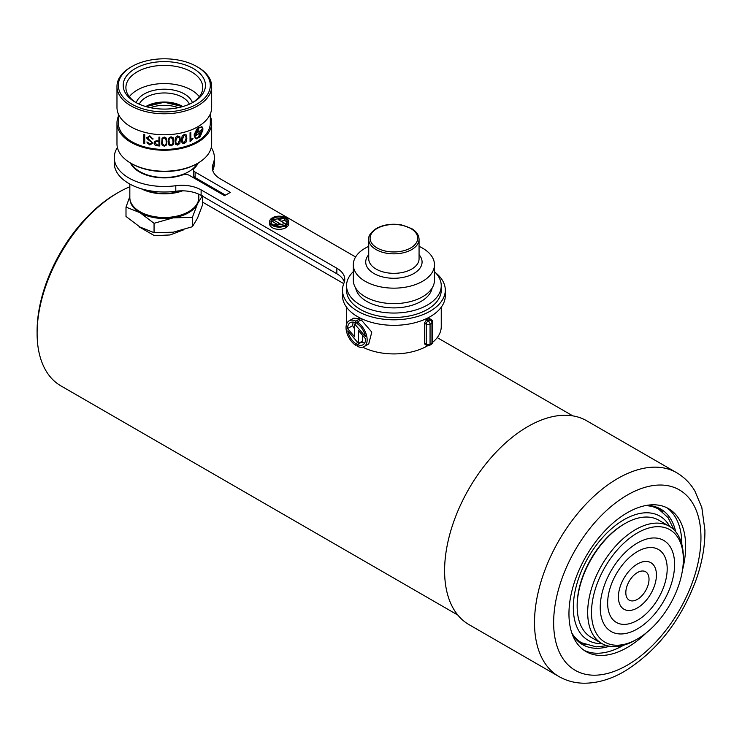 <?xml version="1.0" encoding="UTF-8"?>
<svg xmlns="http://www.w3.org/2000/svg" width="742" height="742" viewBox="0 0 742 742"><rect width="100%" height="100%" fill="white"/><g stroke="black" fill="none" stroke-linecap="round" stroke-linejoin="round"><path stroke-width="1.11" d="M129.831 186.761A114.982 66.39 120 0 0 118.405 192.428L118.405 192.428A114.982 66.39 120 0 0 37.1 333.251A114.982 66.39 120 0 0 60.918 385.896L457.777 615.025M139.134 226.848L154.438 235.687L170.113 234.954L183.868 229.732M37.1 333.251L37.1 331.043A112.283 64.823 -60 0 1 116.494 193.532L118.405 192.428L116.494 193.532M637.415 599.351A16.407 9.47 -60 0 1 630.848 600.788A16.407 9.47 -60 0 1 629.216 581.227A16.407 9.47 -60 0 1 646.978 572.852A16.407 9.47 -60 0 1 647.683 586.273A16.407 9.47 -60 0 1 637.415 599.351M637.415 607.911A26.888 15.517 -60 0 1 621.75 607.429A26.888 15.517 -60 0 1 623.976 578.194A26.888 15.517 -60 0 1 648.174 561.648A26.888 15.517 -60 0 1 655.576 581.978A26.888 15.517 -60 0 1 637.415 607.911M637.415 620.34A42.108 24.31 -60 0 1 620.562 624.031A42.108 24.31 -60 0 1 616.361 573.807A42.108 24.31 -60 0 1 661.957 552.326A42.108 24.31 -60 0 1 663.765 586.764A42.108 24.31 -60 0 1 637.415 620.34M637.415 628.901A52.589 30.357 -60 0 1 606.761 627.964A52.589 30.357 -60 0 1 611.12 570.774A52.589 30.357 -60 0 1 658.469 538.414A52.589 30.357 -60 0 1 672.929 578.185A52.589 30.357 -60 0 1 637.415 628.901M635.504 640.086L637.415 638.973A64.934 37.49 120 0 0 683.336 559.449A64.934 37.49 120 0 0 637.415 532.942A64.934 37.49 120 0 0 591.504 612.465A64.934 37.49 120 0 0 637.415 638.973L635.504 640.086A67.643 39.048 -60 0 1 601.688 643.435A67.643 39.048 -60 0 1 601.688 565.33A67.643 39.048 -60 0 1 669.321 526.273A67.643 39.048 -60 0 1 683.336 557.242L683.336 559.449M669.321 526.273L658.803 520.207A67.643 39.048 120 0 0 624.977 523.555L624.977 523.555A67.643 39.048 120 0 0 577.155 606.39A67.643 39.048 120 0 0 591.161 637.359L601.688 643.435M577.155 606.39L577.155 605.287A66.288 38.269 -60 0 1 624.022 524.102L624.977 523.555L624.022 524.102M558.884 676.519L468.972 624.606A117.69 67.949 -60 0 1 468.972 488.709A117.69 67.949 -60 0 1 586.662 420.76L676.583 472.673C684.124 477.087 690.218 483.181 694.846 490.944L701.839 507.602L704.9 530.159C705.095 545.824 702.238 562.176 696.33 579.214C681.1 620.34 657.152 651.049 624.495 671.362C610.861 679.301 597.319 683.243 583.852 683.206C574.809 683.076 566.489 680.841 558.884 676.519A117.69 67.949 -60 0 1 558.884 540.621A117.69 67.949 -60 0 1 676.583 472.673M646.328 632.824A82.52 47.646 -60 0 1 627.296 647.497A82.52 47.646 -60 0 1 586.041 651.578A82.52 47.646 -60 0 1 586.041 556.296A82.52 47.646 -60 0 1 668.561 508.65A82.52 47.646 -60 0 1 682.454 570.246M623.586 645.225A82.52 47.646 -60 0 1 623.475 645.29A82.52 47.646 -60 0 1 584.167 650.4M666.604 507.63A82.52 47.646 -60 0 1 681.824 544.35M646.115 505.478A78.225 45.169 -60 0 1 649.436 505.608A78.225 45.169 -60 0 1 675.665 531.671M648.295 505.525A77.242 44.594 -60 0 1 658.414 508.891A77.242 44.594 -60 0 1 662.485 511.794M618.837 647.747L618.837 646.245M609.525 646.226A78.225 45.169 -60 0 1 573.844 636.543A78.225 45.169 -60 0 1 572.063 633.733M585.726 644.752A77.242 44.594 -60 0 1 581.172 642.683A77.242 44.594 -60 0 1 573.195 635.597M202.649 196.287L202.649 204.597L197.511 218.167L192.382 226.727L173.22 232.2L154.058 232.654L154.058 223.305L173.22 217.842L192.382 217.378L197.511 203.809L202.649 195.257M192.382 226.727L192.382 217.378M154.058 232.654L140.025 227.061L126.001 216.46L126.001 207.111L140.025 212.704L154.058 223.305M129.831 196.528L126.001 207.111M198.652 199.533A34.364 19.839 180 0 1 197.511 203.809A34.364 19.839 180 0 1 173.22 217.842A34.364 19.839 180 0 1 140.025 212.704A34.364 19.839 0 0 1 129.998 199.533M129.331 96.71A38.287 22.102 180 0 1 164.325 83.568A38.287 22.102 180 0 1 199.32 96.71M197.242 163.546A34.494 19.913 180 0 1 181.067 175.001A34.494 19.913 180 0 1 131.408 163.546M181.28 190.833A33.817 19.524 180 0 1 180.733 191.009A33.817 19.524 180 0 1 143.874 189.488M197.112 178.729A33.817 19.524 180 0 1 196.695 179.592M182.597 190.833A34.494 19.913 180 0 1 181.067 191.353A34.494 19.913 180 0 1 141.314 188.774M197.66 179.045A34.494 19.913 180 0 1 197.233 179.907M198.819 194.219L198.819 197.576A34.494 19.913 180 0 1 188.718 211.655A34.494 19.913 180 0 1 181.067 214.985A34.494 19.913 180 0 1 139.932 211.655A34.494 19.913 180 0 1 129.831 197.576L129.831 184.053M188.718 211.655L187.763 212.212A33.14 19.134 180 0 1 180.408 215.412A33.14 19.134 180 0 1 140.887 212.212L139.932 211.655M146.434 106.727A25.701 14.84 180 0 1 182.217 106.727M150.366 107.683A25.701 14.84 180 0 1 178.284 107.683M196.843 129.015L201.898 126.585L203.002 128.96A45.995 26.554 180 0 1 202.696 129.229L201.666 127.077L198.912 127.596L197.632 132.466A45.995 26.554 0 0 0 201.991 129.396L199.153 137.585L202.705 130.221A45.995 26.554 0 0 0 203.011 129.961L196.843 138.893L195.582 138.559L194.107 135.832A45.995 26.554 0 0 0 194.525 135.628L195.86 138.095L198.912 137.752L200.071 132.864A45.995 26.554 180 0 1 196.843 134.933A45.995 26.554 180 0 1 195.378 135.74L198.652 127.772L196.843 129.507L194.534 134.617A45.995 26.554 180 0 1 194.126 134.821L196.843 129.015M210.32 113.925L210.32 122.903A45.995 26.554 180 0 1 196.843 141.685A45.995 26.554 180 0 1 146.721 147.435A45.995 26.554 180 0 1 118.33 122.903L118.33 113.925M146.573 137.567L149.198 140.553L151.387 141.833L151.887 143.03L149.698 144.291L147.695 142.214A45.995 26.554 180 0 1 146.851 142.019L149.736 144.959L152.722 143.206L147.417 137.78L149.893 136.482L152.166 138.977A45.995 26.554 0 0 0 153 139.106L149.81 135.805L146.591 137.929M149.893 136.482L152.147 138.81A45.726 26.397 180 0 0 152.982 138.94L152.963 138.633M152.119 138.494L152.166 138.977M149.736 144.959L152.694 142.816M166.477 138.225L164.26 137.047L162.062 138.225L161.663 143.679L162.062 144.987L164.26 146.22L166.477 144.987L166.969 141.601L166.477 138.225M186.353 135.007L184.239 134.432L182.115 136.185L181.623 139.691L182.115 142.946L184.239 143.605L186.353 141.768L186.836 138.244L186.353 135.007M190.824 132.419A45.995 26.554 180 0 1 190.054 132.725L190.054 141.453A45.995 26.554 0 0 0 190.648 141.221L192.985 138.55L190.833 139.153L190.824 132.419M179.824 136.704L177.672 135.907L175.52 137.456L175.019 140.915L175.52 144.217L177.672 145.08L179.824 143.466L180.306 139.988L179.824 136.704M168.833 144.885L171.012 145.933L173.192 144.514L173.684 141.091L173.192 137.752L171.012 136.769L168.833 138.123L168.49 143.865M154.113 143.095L155.004 145.061L157.694 145.831A45.995 26.554 0 0 0 159.762 145.979L159.762 137.14A45.995 26.554 180 0 1 158.936 137.085L158.936 141.063A45.995 26.554 180 0 1 158.148 141.008C155.699 140.572 154.355 141.268 154.113 143.095L154.15 143.558M144.736 134.738A45.995 26.554 180 0 1 143.883 134.506L143.883 143.345A45.995 26.554 0 0 0 144.736 143.577L144.736 134.738M197.799 163.221L196.843 163.769A45.995 26.554 180 0 1 131.798 163.769L130.842 163.221A47.349 27.333 0 0 0 197.799 163.221L197.799 163.221A47.349 27.333 0 0 0 211.674 143.892L211.674 122.903A47.349 27.333 180 0 1 197.799 142.232A47.349 27.333 180 0 1 146.202 148.159A47.349 27.333 180 0 1 116.976 122.903A47.349 27.333 180 0 1 118.33 116.42M116.976 122.903L116.976 143.892A47.349 27.333 0 0 0 130.842 163.221M210.32 116.42A47.349 27.333 180 0 1 211.674 122.903M196.843 66.576L197.799 67.123A47.349 27.333 180 0 1 211.674 86.452L211.674 107.442A47.349 27.333 180 0 1 197.799 126.771A47.349 27.333 180 0 1 146.202 132.697A47.349 27.333 180 0 1 116.976 107.442L116.976 86.452A47.349 27.333 180 0 1 130.842 67.123L131.798 66.576A45.995 26.554 0 0 0 131.798 104.13A45.995 26.554 0 0 0 196.843 104.13A45.995 26.554 0 0 0 196.843 66.576A45.995 26.554 0 0 0 131.798 66.576M211.674 86.452A47.349 27.333 180 0 1 197.799 105.781A47.349 27.333 180 0 1 146.202 111.708A47.349 27.333 180 0 1 116.976 86.452M193.402 102.136A41.125 23.744 180 0 1 135.239 102.136A41.125 23.744 180 0 1 135.248 68.561A41.125 23.744 180 0 1 193.402 68.561A41.125 23.744 180 0 1 193.402 102.136L193.402 102.136M192.41 102.693A38.417 22.177 0 0 0 202.742 87.556A38.417 22.177 0 0 0 164.325 65.379A38.417 22.177 0 0 0 125.908 87.556A38.417 22.177 0 0 0 136.231 102.693M194.348 134.506L198.912 127.596M195.498 135.471A45.726 26.397 0 0 0 199.886 132.753L200.071 132.864M195.86 138.095L194.348 135.712M195.489 138.504L200.136 136.806L202.779 130.295M198.958 137.474L201.796 129.284M201.666 127.077L198.726 127.485L197.632 132.466M202.807 128.848L201.898 126.613M190.796 132.243L190.833 139.153M192.957 138.364L190.648 141.221M190.62 141.036A45.726 26.397 180 0 1 190.054 141.268M186.836 138.244L186.325 141.601L184.211 143.438L182.115 142.946M182.096 142.779L181.79 141.982M184.229 135.1L185.945 136.584L186.056 138.485L184.229 142.937L182.523 141.444L182.402 139.496L184.201 134.933L182.384 139.338L182.523 141.444M185.945 136.584L184.201 134.933M180.306 139.988L179.796 143.299L177.644 144.913L175.52 144.217M175.502 144.059L175.186 143.225M177.663 136.574L179.406 138.235L179.518 140.145L177.663 144.412L175.937 142.752L175.817 140.794L177.635 136.417L175.789 140.637L175.937 142.752M179.406 138.235L177.635 136.417M173.684 141.091L173.164 144.356L171.012 145.933M170.985 145.784L168.805 144.727M171.003 137.428L172.765 139.255L172.886 141.175C173.285 142.993 172.654 144.356 171.003 145.274L169.25 143.466L169.13 141.49C168.731 139.672 169.352 138.318 171.003 137.428L170.975 137.279C169.334 138.16 168.703 139.515 169.102 141.332L169.25 143.466M172.765 139.255L170.975 137.279M166.969 141.601L166.449 144.829L164.242 146.063L162.062 144.987M162.034 144.829L161.71 143.929M164.251 137.715L166.041 139.681L166.162 141.62C166.57 143.466 165.93 144.783 164.251 145.553L162.479 143.596L162.359 141.611C161.951 139.756 162.581 138.457 164.251 137.715L164.232 137.558C162.563 138.3 161.932 139.598 162.331 141.453L162.479 143.596M166.041 139.681L164.232 137.558M159.734 137.14L159.734 145.822A45.726 26.397 180 0 1 157.666 145.673L155.004 145.061M154.976 144.903L154.086 142.928M157.554 141.62A45.995 26.554 0 0 0 158.936 141.731L158.936 145.265A45.995 26.554 180 0 1 157.842 145.182L154.948 143.113L155.774 141.75L157.527 141.462L155.774 141.75M157.527 141.462A45.726 26.397 180 0 0 158.918 141.564L158.936 141.731M155.746 141.583L154.92 142.956M151.869 142.863L151.359 141.666L149.198 140.553M149.17 140.386L146.953 138.726M149.717 144.792L147.037 142.928M149.865 136.315L147.389 137.604M144.709 134.738L144.736 143.577M144.709 143.401A45.726 26.397 180 0 1 143.883 143.169M368.737 246.344A40.587 23.429 -0 0 0 365.203 248.162A40.587 23.429 -0 0 0 353.313 264.727A40.587 23.429 -0 0 0 393.9 288.156A40.587 23.429 -0 0 0 434.478 264.727A40.587 23.429 -0 0 0 419.063 246.344M353.313 264.727L353.313 280.188A40.587 23.429 -0 0 0 393.9 303.617A40.587 23.429 -0 0 0 434.478 280.188L434.478 264.727M355.706 288.109A38.417 22.177 -0 0 0 393.9 307.893A38.417 22.177 -0 0 0 432.094 288.109M353.313 271.637A47.349 27.333 -0 0 0 346.551 285.716A47.349 27.333 -0 0 0 393.9 313.05A47.349 27.333 -0 0 0 441.249 285.716A47.349 27.333 -0 0 0 434.478 271.637M346.551 285.716L346.551 290.131A47.349 27.333 -0 0 0 393.9 317.465A47.349 27.333 -0 0 0 441.249 290.131L441.249 285.716M362.755 347.173A47.349 27.333 -0 0 0 427.717 345.716M432.744 342.21A47.349 27.333 -0 0 0 441.249 326.582L441.249 307.216M424.387 343.082L426.233 344.14A2.708 1.558 -60 0 0 426.789 345.382L424.99 344.344L424.387 343.082L424.387 323.197L426.409 319.95A47.349 27.333 -0 0 0 428.32 318.847L429.609 318.67L431.408 319.709A2.708 1.558 -60 0 0 430.054 319.848L428.32 318.847M355.826 322.909L361.196 319.811L371.788 332.091L368.718 343.954L364.053 346.653A14.923 8.616 -120 0 0 366.483 335.189A14.923 8.616 -120 0 0 357.356 322.019L357.356 323.79A12.762 7.364 60 0 1 365.398 336.553L354.676 324.05L354.676 336.868L347.571 328.576A12.762 7.364 60 0 1 350.215 322.677A12.762 7.364 60 0 1 355.826 322.909L355.826 321.138A14.923 8.616 -120 0 0 349.13 320.804A14.923 8.616 -120 0 0 346.709 332.268A14.923 8.616 -120 0 0 355.826 345.438L355.826 343.667A12.762 7.364 60 0 1 347.785 330.904L358.507 343.407L358.507 330.598L365.62 338.881A12.762 7.364 60 0 1 362.977 344.78A12.762 7.364 60 0 1 357.356 344.557L357.356 346.319A14.923 8.616 -120 0 0 364.053 346.653M355.826 345.438L361.196 342.34L364.674 343.027M362.384 335.115L362.384 341.162L358.507 343.407M359.666 342.739L359.666 343.221M349.13 320.804L353.804 318.114L359.666 318.921L359.666 320.692M353.136 322.111L352.635 325.655L354.676 329.133M359.666 318.921L355.826 321.138M352.635 325.655L347.571 328.576M357.356 322.501L354.676 324.05M357.765 342.544L355.826 343.667M198.244 162.962A35.171 20.303 -0 0 1 194.311 168.202A5.407 3.126 180 0 0 193.514 169.835A5.407 3.126 180 0 0 195.1 172.042L195.1 177.561L225.54 195.146M195.1 177.561A5.407 3.126 180 0 1 193.514 175.353L193.514 169.835M117.394 147.537A50.057 28.901 -0 0 0 114.268 157.592L114.268 163.11A50.057 28.901 -0 0 0 175.789 191.241A27.055 15.619 180 0 1 201.119 195.396L336.849 273.761A27.055 15.619 180 0 1 344.344 282.043M212.75 170.549A27.055 15.619 180 0 1 213.047 169.732A50.057 28.901 -0 0 0 214.373 163.11L214.373 157.592A50.057 28.901 -0 0 0 211.247 147.537M114.268 157.592A50.057 28.901 -0 0 0 175.789 185.713A27.055 15.619 180 0 1 201.119 189.878L336.849 268.242A27.055 15.619 180 0 1 344.77 279.289A27.055 15.619 180 0 1 343.991 283.027A51.402 29.68 -0 0 0 342.489 290.131L342.489 295.659A51.402 29.68 -0 0 0 393.9 325.33A51.402 29.68 -0 0 0 445.302 295.659L445.302 290.131A51.402 29.68 -0 0 0 435.637 272.806M355.603 256.973L220.253 178.831A27.055 15.619 180 0 1 212.323 167.785A27.055 15.619 180 0 1 213.047 164.205A50.057 28.901 -0 0 0 214.373 157.592M195.1 172.042L230.326 192.382L224.585 195.693L189.358 175.353A5.407 3.126 180 0 0 182.708 174.899A35.171 20.303 -0 0 1 130.406 162.962M342.489 290.131A51.402 29.68 -0 0 0 393.9 319.811A51.402 29.68 -0 0 0 445.302 290.131M272.889 217.508L273.854 218.065A8.143 4.702 180 0 1 283.527 217.703L273.01 219.678L280.086 223.759L273.418 225.011A8.143 4.702 180 0 1 270.969 221.654A8.143 4.702 180 0 1 272.889 218.612L271.934 218.065A9.498 5.482 -0 0 0 269.615 221.654A9.498 5.482 -0 0 0 275.171 226.635A9.498 5.482 -0 0 0 285.327 225.791L284.372 225.243A8.143 4.702 180 0 1 274.688 225.605L285.216 223.63L278.129 219.539L284.807 218.287A8.143 4.702 180 0 1 287.256 221.654A8.143 4.702 180 0 1 285.327 224.687L285.327 226.894L286.282 227.451A9.498 5.482 -0 0 0 288.601 223.861L288.601 221.654A9.498 5.482 -0 0 0 283.054 216.664A9.498 5.482 -0 0 0 272.889 217.508L272.889 220.819A8.143 4.702 180 0 0 271.192 222.758M281.023 221.209L284.807 220.495A8.143 4.702 180 0 1 287.024 222.758M269.615 221.654L269.615 223.861A9.498 5.482 -0 0 0 275.171 228.842A9.498 5.482 -0 0 0 285.327 227.998L285.327 225.791M273.01 219.678L273.01 221.886L277.202 224.307M273.854 218.065L273.854 219.521M285.216 223.63L285.216 225.726M284.807 218.287L284.807 220.495M285.327 224.687L286.282 225.243L286.282 227.451M286.282 225.243A9.498 5.482 -0 0 0 288.601 221.654M669.738 526.523A71.696 41.394 120 0 0 588.174 557.53A71.696 41.394 120 0 0 602.105 643.666M578.955 641.246L581.645 642.795A77.112 44.52 -60 0 1 571.794 632.945M645.29 505.636A77.112 44.52 -60 0 1 658.757 509.244L656.058 507.686M627.296 665.166A104.168 60.139 -60 0 1 563.512 574.419A104.168 60.139 -60 0 1 691.09 500.767A104.168 60.139 -60 0 1 627.296 665.166M145.859 106.505A26.378 15.23 180 0 1 182.782 106.505M145.794 106.542A25.84 14.914 180 0 1 182.857 106.542M139.292 104.186A25.84 14.914 180 0 1 164.325 92.963A25.84 14.914 180 0 1 189.358 104.186M136.25 102.702A28.539 16.482 180 0 1 164.325 89.198A28.539 16.482 180 0 1 192.401 102.702M377.066 228.499A23.809 13.746 -0 0 0 387.732 251.492A23.809 13.746 -0 0 0 416.893 234.657A23.809 13.746 -0 0 0 377.066 228.499M419.063 239.323A25.163 14.525 180 0 1 393.9 253.847A25.163 14.525 180 0 1 368.737 239.323C368.199 236.021 370.75 232.394 376.389 228.434C383.725 224.511 392.147 223.342 401.635 224.947L411.764 228.638C416.475 231.504 418.905 235.066 419.063 239.323L419.063 258.81A25.163 14.525 -0 0 1 393.9 273.334A25.163 14.525 -0 0 1 368.737 258.81L368.737 239.323M368.737 254.701A28.168 16.259 -0 0 0 393.9 278.278A28.168 16.259 -0 0 0 419.063 254.701M431.965 343.036L431.965 323.16L430.054 324.263L430.054 344.14L431.965 343.036A2.708 1.558 60 0 1 431.408 344.279L429.497 345.382A2.708 1.558 -120 0 0 430.054 344.14A2.708 1.558 -0 0 1 426.233 344.14L426.233 324.263A2.708 1.558 -60 0 1 428.143 320.952L430.054 319.848A2.708 1.558 -120 0 1 431.965 323.16A2.708 1.558 -0 0 0 432.762 322.056L432.762 341.932A2.708 1.558 -0 0 1 431.965 343.036M424.387 323.197L426.233 324.263A2.708 1.558 -0 0 0 430.054 324.263A2.708 1.558 60 0 0 428.143 320.952L426.409 319.95M201.119 189.878L201.119 195.396M336.849 268.242L336.849 273.761M175.789 185.713L175.789 191.241M213.047 164.205L213.047 169.732M572.768 415.854L437.224 337.601M343.741 283.63L202.649 202.176M674.024 529.881L668.134 517.731L658.757 509.244M581.645 642.795L596.216 646.857L607.151 645.698M145.998 106.607L164.325 102.248L182.643 106.607M198.819 179.712L198.819 180.816M346.551 324.198L346.551 307.216M431.408 344.279A2.708 2.708 0 0 0 432.762 341.932M426.789 345.382A2.708 2.708 0 0 0 429.497 345.382M432.762 322.056A2.708 2.708 0 0 0 431.408 319.709"/></g></svg>
